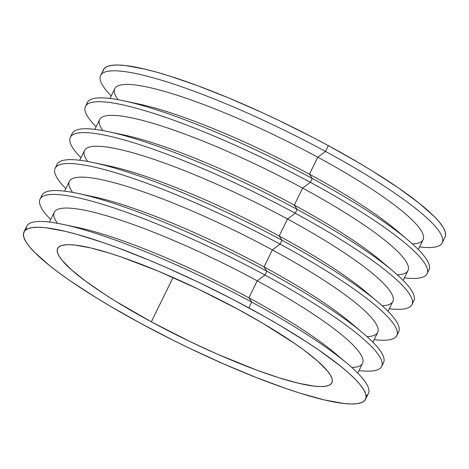 <?xml version="1.0" encoding="UTF-8"?>
<svg xmlns="http://www.w3.org/2000/svg" width="469" height="469" viewBox="0 0 469 469"><rect width="100%" height="100%" fill="white"/><g stroke="black" fill="none" stroke-linecap="round" stroke-linejoin="round"><path stroke-width="0.7" d="M238.193 309.405A152.683 25.414 26.1 0 1 331.87 382.792A152.683 25.414 26.1 0 1 151.329 321.834L173.049 277.496L151.329 321.834L191.088 342.083L217.985 354.412L256.35 369.988L279.161 377.832L298.735 383.29L314.312 386.145L320.403 386.562L325.293 386.292L328.921 385.342L331.255 383.718L332.281 381.444L331.976 378.53L330.352 375.018L327.421 370.926L317.771 361.194L303.39 349.716L294.596 343.455L262.822 323.311L238.193 309.405L198.428 289.156L158.352 271.193L121.412 257.047L110.356 253.407L90.787 247.949L75.21 245.094L69.113 244.683L64.23 244.947L60.601 245.897L58.262 247.521L57.241 249.795L57.54 252.709L59.164 256.226L62.096 260.313L71.745 270.044L86.126 281.523L104.681 294.315L115.304 301.051L151.329 321.834A152.683 25.414 26.1 0 1 57.646 248.447A152.683 25.414 26.1 0 1 238.193 309.405M445.028 237.091L445.55 235.379L445.175 231.75L443.152 227.371L439.5 222.277L434.259 216.52L419.222 203.247L398.609 188.051L373.218 171.525L359.025 162.96L328.347 145.636A190.197 31.663 -153.9 0 0 103.438 69.705L100.601 75.497A190.197 31.663 26.1 0 1 325.504 151.434L328.347 145.636L312.149 137.048L278.815 120.416L262.001 112.537L228.89 98.033L197.519 85.657L169.098 75.878L156.341 72.091L144.716 69.084L125.317 65.525L117.719 65.009L111.634 65.343L107.114 66.528L104.206 68.544L102.928 71.382M86.8 104.663A190.197 31.663 26.1 0 1 123.441 100.753A190.197 31.663 26.1 0 1 312.26 178.472L309.446 174.21L317.771 157.209L325.504 151.434A190.197 31.663 -153.9 0 0 147.671 76.318A190.197 31.663 -153.9 0 0 111.247 95.899A190.197 31.663 26.1 0 1 100.601 75.497M131.824 102.693A171.66 28.574 26.1 0 1 309.446 174.21A171.66 28.574 -153.9 0 0 139.035 104.065L123.441 100.753M117.989 99.674A171.66 28.574 26.1 0 1 165.276 91.607A171.66 28.574 26.1 0 1 317.771 157.209A171.66 28.574 -153.9 0 0 114.788 88.676L109.998 98.449M56.52 166.472A190.197 31.663 26.1 0 1 93.167 162.555A190.197 31.663 26.1 0 1 281.98 240.28L279.166 236.013L287.497 219.011L295.23 213.237L297.123 209.373L294.303 205.111A171.66 28.574 -153.9 0 0 123.892 134.966L108.304 131.654A190.197 31.663 26.1 0 1 297.123 209.373A190.197 31.663 -153.9 0 0 72.214 133.442L70.321 137.306A190.197 31.663 26.1 0 1 295.23 213.237A190.197 31.663 -153.9 0 0 117.391 138.121A190.197 31.663 -153.9 0 0 80.973 157.707A190.197 31.663 26.1 0 1 70.321 137.306M71.663 135.564A190.197 31.663 26.1 0 1 108.304 131.654M116.681 133.595A171.66 28.574 26.1 0 1 294.303 205.111L302.634 188.11A171.66 28.574 -153.9 0 0 99.651 119.577L94.861 129.356M102.852 130.575A171.66 28.574 26.1 0 1 150.133 122.509A171.66 28.574 26.1 0 1 302.634 188.11L310.367 182.335A190.197 31.663 -153.9 0 0 132.528 107.219A190.197 31.663 -153.9 0 0 96.11 126.8A190.197 31.663 26.1 0 1 85.458 106.399A190.197 31.663 26.1 0 1 310.367 182.335L312.26 178.472A190.197 31.663 -153.9 0 0 87.351 102.541L85.458 106.399M101.544 164.502A171.66 28.574 26.1 0 1 279.166 236.013A171.66 28.574 -153.9 0 0 108.755 165.868L93.167 162.555M87.715 161.483A171.66 28.574 26.1 0 1 134.996 153.41A171.66 28.574 26.1 0 1 287.497 219.011A171.66 28.574 -153.9 0 0 84.508 150.479L79.718 160.257M26.264 229.482A190.197 31.663 26.1 0 1 62.887 224.364A190.197 31.663 26.1 0 1 251.701 302.083L248.863 307.881A190.197 31.663 26.1 0 1 365.562 399.295A190.197 31.663 26.1 0 1 140.653 323.364L109.975 306.04L95.782 297.475L70.391 280.949L59.434 273.146L49.778 265.753L34.741 252.48L29.5 246.723L25.848 241.629L23.825 237.25L23.45 233.621L24.722 230.789L27.636 228.766L32.156 227.588L38.241 227.248L45.833 227.764L65.238 231.323L76.857 234.33L103.385 242.655L118.036 247.896L149.406 260.272L165.827 267.295L199.331 282.655L232.665 299.286L264.539 316.546L279.547 325.205L306.972 342.159L319.125 350.29L339.738 365.486L347.998 372.398L354.781 378.759L360.022 384.516L363.668 389.61L365.691 393.989L366.072 397.618L364.794 400.456L361.886 402.472L357.366 403.657L351.281 403.991L343.683 403.475L324.284 399.916L299.902 393.122L286.131 388.584L256.092 377.451L223.695 363.944L190.185 348.584L173.419 340.388L140.653 323.364A190.197 31.663 26.1 0 1 23.954 231.944A190.197 31.663 26.1 0 1 248.863 307.881L251.701 302.083L248.887 297.821L257.217 280.82L264.95 275.045L266.843 271.182L264.029 266.92A171.66 28.574 -153.9 0 0 93.618 196.769L78.024 193.463A190.197 31.663 26.1 0 1 266.843 271.182A190.197 31.663 -153.9 0 0 41.934 195.245L40.041 199.108A190.197 31.663 26.1 0 1 264.95 275.045A190.197 31.663 -153.9 0 0 87.111 199.929A190.197 31.663 -153.9 0 0 50.693 219.51A190.197 31.663 26.1 0 1 40.041 199.108M41.383 197.373A190.197 31.663 26.1 0 1 78.024 193.463M86.407 195.403A171.66 28.574 26.1 0 1 264.029 266.92L272.354 249.913A171.66 28.574 -153.9 0 0 69.371 181.38L64.581 191.159M72.572 192.384A171.66 28.574 26.1 0 1 119.859 184.311A171.66 28.574 26.1 0 1 272.354 249.913L280.087 244.144A190.197 31.663 -153.9 0 0 102.254 169.022A190.197 31.663 -153.9 0 0 65.83 188.608A190.197 31.663 26.1 0 1 55.178 168.207A190.197 31.663 26.1 0 1 280.087 244.144L281.98 240.28A190.197 31.663 -153.9 0 0 57.071 164.343L55.178 168.207M71.265 226.304A171.66 28.574 26.1 0 1 248.887 297.821L251.701 302.083A190.197 31.663 -153.9 0 0 26.797 226.152L23.954 231.944M57.435 223.285A171.66 28.574 26.1 0 1 104.716 215.218A171.66 28.574 26.1 0 1 257.217 280.82L248.887 297.821A171.66 28.574 -153.9 0 0 78.475 227.676L62.887 224.364M381.649 366.459A190.197 31.663 26.1 0 1 359.002 370.551A190.197 31.663 -153.9 0 0 264.95 275.045A190.197 31.663 26.1 0 1 381.649 366.459L383.542 362.601A190.197 31.663 -153.9 0 0 266.843 271.182L264.95 275.045L257.217 280.82A171.66 28.574 -153.9 0 0 54.234 212.287L49.444 222.06M427.066 273.755L428.959 269.892A190.197 31.663 -153.9 0 0 312.26 178.472L310.367 182.335A190.197 31.663 26.1 0 1 427.066 273.755A190.197 31.663 26.1 0 1 404.419 277.841A190.197 31.663 -153.9 0 0 310.367 182.335L302.634 188.11A171.66 28.574 26.1 0 1 397.302 274.828M411.929 304.657L413.822 300.793A190.197 31.663 -153.9 0 0 297.123 209.373L295.23 213.237A190.197 31.663 26.1 0 1 411.929 304.657A190.197 31.663 26.1 0 1 389.282 308.743A190.197 31.663 -153.9 0 0 295.23 213.237L287.497 219.011A171.66 28.574 26.1 0 1 382.165 305.729M396.786 335.558L398.679 331.694A190.197 31.663 -153.9 0 0 281.98 240.28L280.087 244.144A190.197 31.663 26.1 0 1 396.786 335.558A190.197 31.663 26.1 0 1 374.139 339.644A190.197 31.663 -153.9 0 0 280.087 244.144L272.354 249.913A171.66 28.574 26.1 0 1 367.028 336.636M357.753 373.101L362.543 363.323A171.66 28.574 -153.9 0 0 257.217 280.82A171.66 28.574 26.1 0 1 351.885 367.538M365.562 399.295L368.399 393.503A190.197 31.663 -153.9 0 0 251.701 302.083A190.197 31.663 26.1 0 1 347.693 363.891L335.523 353.597A171.66 28.574 -153.9 0 0 248.887 297.821A171.66 28.574 26.1 0 1 341.022 358.457M347.693 363.891A190.197 31.663 26.1 0 1 366.096 395.965M372.89 342.2L377.68 332.421A171.66 28.574 -153.9 0 0 272.354 249.913L264.029 266.92A171.66 28.574 26.1 0 1 356.164 327.555M362.83 332.984L350.66 322.695A171.66 28.574 -153.9 0 0 264.029 266.92L266.843 271.182A190.197 31.663 26.1 0 1 362.83 332.984A190.197 31.663 26.1 0 1 382.2 364.337M388.027 311.293L392.817 301.52A171.66 28.574 -153.9 0 0 287.497 219.011L279.166 236.013A171.66 28.574 26.1 0 1 371.301 296.654M377.973 302.083L365.797 291.794A171.66 28.574 -153.9 0 0 279.166 236.013L281.98 240.28A190.197 31.663 26.1 0 1 377.973 302.083A190.197 31.663 26.1 0 1 397.337 333.436M403.17 280.392L407.96 270.613A171.66 28.574 -153.9 0 0 302.634 188.11L294.303 205.111A171.66 28.574 26.1 0 1 386.438 265.747M393.11 271.182L380.939 260.893A171.66 28.574 -153.9 0 0 294.303 205.111L297.123 209.373A190.197 31.663 26.1 0 1 393.11 271.182A190.197 31.663 26.1 0 1 412.48 302.528M442.203 242.848L445.046 237.056A190.197 31.663 -153.9 0 0 328.347 145.636L325.504 151.434A190.197 31.663 26.1 0 1 442.203 242.848A190.197 31.663 26.1 0 1 419.556 246.94A190.197 31.663 -153.9 0 0 325.504 151.434L317.771 157.209A171.66 28.574 26.1 0 1 412.444 243.927M418.307 249.49L423.097 239.712A171.66 28.574 -153.9 0 0 317.771 157.209L309.446 174.21A171.66 28.574 26.1 0 1 401.581 234.846M408.247 240.275L396.076 229.986A171.66 28.574 -153.9 0 0 309.446 174.21L312.26 178.472A190.197 31.663 26.1 0 1 408.247 240.275A190.197 31.663 26.1 0 1 427.617 271.627"/></g></svg>
